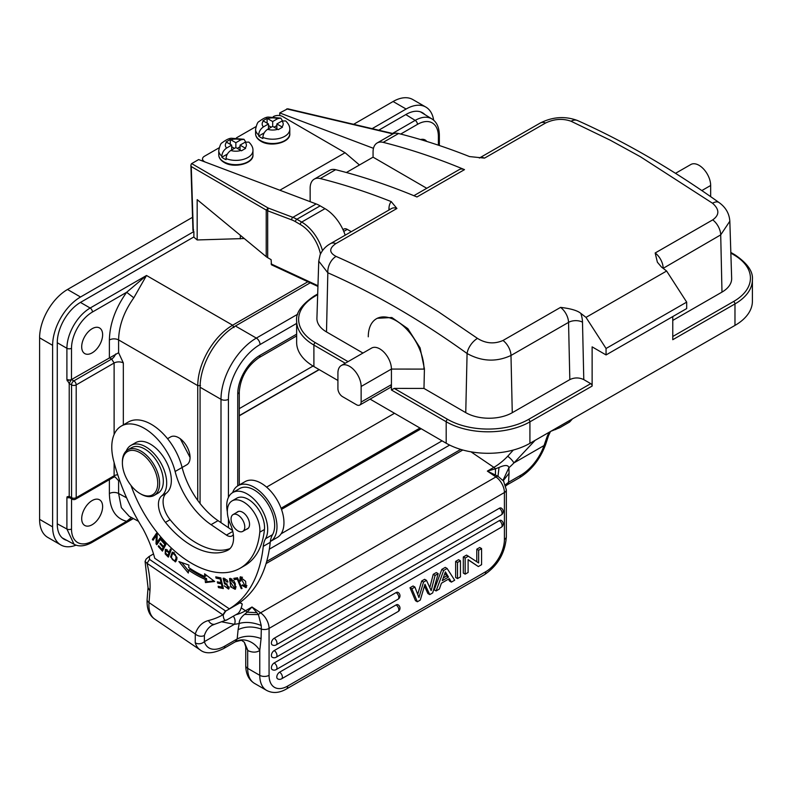 <?xml version="1.0" encoding="UTF-8"?>
<svg xmlns="http://www.w3.org/2000/svg" width="792" height="792" viewBox="0 0 792 792"><rect width="100%" height="100%" fill="white"/><g stroke="black" fill="none" stroke-linecap="round" stroke-linejoin="round"><path stroke-width="1.19" d="M205.197 162.043L204.445 161.608A6.574 3.802 180 0 1 202.524 158.925A6.574 3.802 180 0 1 204.465 156.232L219.117 147.807M76.101 545.134A39.471 22.79 -60 0 1 60.796 544.936A39.471 22.79 -60 0 1 52.618 526.868L52.618 345.342A39.471 22.79 -60 0 1 80.527 297L193.882 231.561L193.317 231.096L191.258 166.548L266.231 210.078L268.161 208.019L292.862 217.345A32.888 18.949 60.1 0 1 296.852 219.255L320.156 205.861A32.888 18.949 -119.9 0 0 316.166 203.94L198.634 159.568L191.446 163.726L190.882 165.142L192.961 230.472L193.317 231.096L193.545 229.64M346.371 172.507L373.062 157.162L373.062 151.995A19.731 11.375 60.1 0 1 377.15 142.966A19.731 11.375 60.1 0 1 383.18 142.362A854.172 492.169 60.1 0 1 464.498 169.636A13.157 7.583 -119.9 0 0 459.221 169.617L413.879 195.693M310.147 201.673L310.147 188.179A19.731 11.375 60.1 0 1 314.236 179.14A19.731 11.375 60.1 0 1 320.265 178.546A854.172 492.169 60.1 0 1 391.228 201.604A19.731 11.375 -119.9 0 0 388.941 208.712L388.912 210.048M571.091 121.255A13.157 8.474 -66 0 1 577.546 120.542C624.68 141.6 671.854 168.944 719.067 202.564L719.067 202.564A13.157 6.643 125.5 0 0 712.533 203.237L640.411 156.747L610.325 140.233L571.091 121.255C562.785 118.295 554.291 118.879 545.589 123.007L484.536 158.113L469.527 156.578A854.172 492.169 -119.9 0 0 398.564 133.521A19.731 11.375 -119.9 0 0 392.535 134.115L377.15 142.966M359.449 164.993L345.074 152.727L282.744 116.582A6.574 3.802 180 0 0 273.438 116.573L273.26 116.681M345.074 152.727L279.833 190.228M255.945 126.641L236.432 137.848M279.833 115.602L279.725 112.939L287.704 108.791L393.485 133.67M343.758 231.403L347.292 229.373L351.282 231.69M347.282 229.373A6.574 3.792 -119.9 0 0 344.005 229.036A6.574 3.792 -119.9 0 0 343.124 229.947A31.571 18.196 -119.9 0 0 324.997 208.662L320.156 205.861M345.173 235.194A31.571 18.196 -119.9 0 0 343.124 229.947M734.976 325.413L734.976 303.93A59.202 34.175 0 0 0 752.4 279.715L752.4 301.198A59.202 34.175 0 0 1 734.976 325.413L529.917 443.332A59.202 34.175 0 0 1 446.193 443.233L370.092 399.128M337.917 380.477L313.899 366.548A59.202 34.175 0 0 1 296.644 342.431L296.644 320.948A59.202 34.175 0 0 0 313.899 345.065L313.899 366.548M359.766 405.058A6.574 3.792 60.1 0 1 356.489 404.732L342.56 396.663A6.574 3.792 60.1 0 1 337.917 388.595L337.917 373.022A16.444 9.474 60.1 0 1 341.322 365.498A16.444 9.474 60.1 0 1 353.975 369.923A16.444 9.474 60.1 0 1 361.132 386.476L361.132 402.049A6.574 3.792 60.1 0 1 359.766 405.058L390.06 387.644A6.574 3.792 -119.9 0 0 391.426 384.635L391.426 390.001L394.208 388.397L423.977 388.427L465.755 412.642A32.888 18.988 0 0 0 512.266 412.701L569.824 379.606C574.487 377.398 579.14 377.408 583.783 379.615L582.496 322.176A23.017 13.266 -119.9 0 0 580.833 313.394A854.172 492.169 60.1 0 1 586.001 317.384L606.058 348.49L606.058 354.935L592.129 346.866L592.129 386.07A1.97 1.138 -119.9 0 0 590.743 383.655L583.783 379.615M672.764 316.582L672.764 339.709L734.976 303.93A1.97 1.138 60.1 0 0 733.58 301.514L672.764 336.491M606.058 348.49L686.684 302.128L686.684 308.573L606.058 354.935M586.001 317.384L666.626 271.022A854.172 492.169 -119.9 0 0 661.459 267.033L657.39 262.211L655.162 252.985A13.157 7.583 60.1 0 1 663.152 267.973A9.87 5.544 -1.3 0 0 662.884 268.132M686.684 302.128L666.626 271.022M396.921 208.494L335.867 243.599A13.157 7.583 60.1 0 0 330.601 243.58A13.157 7.583 60.1 0 1 330.601 243.58L391.654 208.474A13.157 7.583 60.1 0 1 396.921 208.494L391.228 201.604M335.867 243.599C328.967 248.381 329.036 252.648 336.055 256.41A13.157 8.425 113.7 0 0 327.829 272.785A840.728 496.96 61.4 0 1 467.082 353.509L465.755 412.642M582.496 322.176A9.87 5.544 -1.3 0 0 568.547 322.374L510.988 355.469A13.157 7.583 -119.9 0 0 502.999 340.481C494.297 344.243 485.793 343.55 477.487 338.392L438.253 311.682L408.167 293.268C384.09 279.249 360.053 266.963 336.055 256.41M502.999 340.481L560.558 307.385C570.814 308.583 577.566 310.593 580.833 313.394M712.533 203.237C719.542 209.425 719.601 214.969 712.721 219.879L655.162 252.985M464.498 169.636L416.958 196.97A854.172 492.169 -119.9 0 0 335.64 169.696A19.731 11.375 -119.9 0 0 329.611 170.3L314.236 179.14M373.062 157.162L426.759 188.288M710.662 196.634L710.662 185.486A16.444 9.474 -119.9 0 0 703.504 168.934A16.444 9.474 -119.9 0 0 690.862 164.498L675.517 173.319M721.987 292.1A32.888 18.988 0 0 0 731.659 278.299L729.828 221.215L720.71 234.877L721.987 292.1L672.764 320.413M512.266 412.701L510.988 355.469C496.317 362.241 481.685 361.588 467.082 353.509A13.157 6.692 125.8 0 1 477.487 338.392M377.24 318.285L391.842 317.523L407.86 328.67L420.097 347.906L424.423 368.854L423.977 388.427L424.423 368.854M330.591 243.58C325.799 246.213 322.314 249.965 320.117 254.826L318.75 261.142L316.919 318.176A32.888 18.988 0 0 0 326.502 331.927L362.954 353.054M368.28 336.679L368.28 336.808A39.471 22.74 60.1 0 1 368.28 336.679A39.471 22.74 60.1 0 1 376.457 318.74A39.471 22.74 60.1 0 1 406.801 329.373A39.471 22.74 60.1 0 1 423.977 369.102L391.426 369.062L391.426 384.635L361.132 402.049M318.75 261.142L327.829 272.785L326.502 331.927M341.322 365.498L371.616 348.074A16.444 9.474 60.1 0 1 384.268 352.509A16.444 9.474 60.1 0 1 391.426 369.062L361.132 386.476M244.273 238.54L197.178 239.956L197.178 199.643L266.221 256.667A13.157 7.593 0 0 0 267.686 257.667L271.102 259.657L271.478 264.805L317.938 286.437M193.723 237.026L197.178 239.956M424.908 114.593A32.888 18.988 120 0 0 423.314 113.256A32.888 18.988 120 0 0 406.108 114.404L378.744 130.205M193.882 231.561L193.882 236.937L80.527 302.376A32.888 18.988 120 0 0 57.272 342.659L57.272 524.185A32.888 18.988 120 0 0 64.875 539.659A32.888 18.988 120 0 0 66.845 540.372M279.725 112.939L373.478 148.332M372.131 128.65L406.108 109.029A39.471 22.79 -60 0 1 425.849 107.078L412.82 99.554A39.471 22.79 120 0 0 393.089 101.515L353.628 124.294M192.545 217.295L67.508 289.486A39.471 22.79 120 0 0 39.6 337.818L39.6 519.354A39.471 22.79 120 0 0 47.777 537.422L60.796 544.936M191.258 166.548L190.882 165.142M266.221 256.667L266.231 210.078L267.676 210.801L268.161 208.019L191.644 163.588M425.849 107.078A39.471 22.79 -60 0 1 433.66 120.216M239.283 408.632L313.048 366.043M57.272 342.738L66.904 348.292C67.003 340.877 69.28 333.244 73.735 325.383C78.309 317.612 83.784 311.82 90.159 308.019L80.457 302.425M70.904 497.95L67.082 496.792L69.221 496.337L69.221 383.556L66.904 379.576L66.904 348.292A3.287 1.901 0 0 0 71.508 348.272L71.468 379.576L118.602 352.727L123.334 362.964L123.334 424.898M109.385 357.687L109.385 339.976C109.751 323.888 115.513 307.989 126.661 292.268L92.436 312.028A3.287 1.901 -120 0 0 90.159 308.019L146.51 275.487L126.661 292.268L133.818 297.812L146.51 275.487L232.62 325.205L307.88 281.754M81.695 346.817A14.8 8.544 120 0 0 84.754 353.588A14.8 8.544 120 0 0 96.159 349.628A14.8 8.544 120 0 0 102.623 334.739A14.8 8.544 120 0 0 99.554 327.957A14.8 8.544 120 0 0 88.15 331.927A14.8 8.544 120 0 0 81.695 346.817M109.385 339.976A6.574 3.802 180 0 1 118.602 339.926C118.909 325.72 123.978 311.682 133.818 297.812M118.602 352.727L118.602 339.926L197.743 385.615C197.891 374.487 201.297 363.023 207.959 351.242C214.83 339.58 223.047 330.898 232.62 325.205A1.97 1.138 -120 0 1 232.69 325.255L233.986 327.601M310.197 282.833L235.412 326.007A49.995 28.858 120 0 0 208.385 356.123L208.256 356.38A49.995 28.858 120 0 0 200.069 387.229L200.069 503.504M421.195 428.739L281.497 509.395M319.077 369.547L239.283 415.612M239.283 415.82L319.245 369.646M394.505 413.275L266.587 487.12M420.453 111.84L431.63 118.76C427.056 116.266 421.572 116.8 415.176 120.374L392.535 133.442M426.73 141.421A14.8 8.544 120 0 0 425.136 139.986A14.8 8.544 120 0 0 420.532 139.54M550.905 431.264L559.805 427.69L569.577 422.047L572.547 418.82M559.498 427.848L557.063 427.73M555.915 429.422A6.574 5.356 -112 0 1 553.628 429.7M513.325 450.044L507.672 456.291A46.045 24.166 -55.8 0 1 493.871 467.359L470.973 451.826M535.115 440.342L513.879 462.964A6.574 1.742 -136.1 0 0 507.672 456.291M550.46 431.521L548.519 435.689A6.574 4.762 -162 0 1 546.698 437.837L544.025 445.559L514.018 462.865M548.519 435.689L545.619 444.53A6.574 2.604 -161.3 0 1 544.025 445.559A32.888 17.266 -55.8 0 1 520.76 475.23A6.574 3.802 60 0 1 519.423 477.784L507.791 484.496A6.574 3.802 -120 0 0 507.969 484.377A19.731 16.087 54.5 0 0 506.9 485.06L507.791 484.496A6.574 3.802 -120 0 1 507.662 484.565M505.415 484.793L508.543 482.278L507.969 484.377M241.332 607.929L245.5 610.761L252.005 606.999L247.094 612.176L256.846 612.662L252.005 606.999L260.578 612.81L495.931 476.933A13.157 7.593 60 0 1 504.415 492.535L504.415 539.441A6.574 3.802 0 0 0 506.345 536.758C505.177 552.935 497.881 565.577 484.447 574.675A6.574 3.802 -120 0 0 485.813 571.666A26.314 15.187 -60 0 0 504.415 539.441M235.769 614.77A46.045 24.166 -55.8 0 0 245.5 610.761A6.574 3.802 60 0 1 247.094 612.176L244.54 614.404L258.43 614.582L256.846 612.662M238.105 629.689L237.174 638.956C244.104 635.501 252.074 635.372 261.083 638.57L261.31 629.076C252.836 626.145 245.104 626.353 238.105 629.689L239.184 623.462C239.125 620.354 240.907 617.334 244.54 614.404M233.234 616.235A6.574 5.168 85.6 0 1 234.531 624.244A52.618 27.621 124.2 0 0 239.184 623.462C245.708 621.621 253.054 622.294 261.212 625.482L258.43 614.582A6.574 3.455 -55.8 0 1 260.578 612.81A13.157 7.593 -120 0 1 269.072 628.412L504.415 492.535A6.574 3.802 180 0 0 506.345 489.852L503.573 481.1L497.99 476.269A6.574 3.455 124.2 0 0 495.931 476.933L487.357 471.121L493.871 467.359A6.574 3.802 60 0 1 495.465 468.785L499.039 467.468L497.99 476.269L487.357 471.121L495.465 468.785L495.445 474.903M261.083 638.57L259.766 650.43L259.766 675.319A6.574 3.802 -0 0 0 269.072 675.319L269.072 628.412A6.574 3.802 0 0 1 261.31 629.076L261.212 625.482M503.89 481.625L503.573 481.12M503.267 479.764L508.909 467.735C508.276 464.894 504.989 464.805 499.039 467.468M503.623 481.209L503.435 480.695M520.76 475.23L508.543 482.278L509.058 473.25L503.395 480.497M513.879 462.964A52.618 27.621 124.2 0 1 508.909 467.735L509.058 473.25M245.748 665.646A6.574 3.802 0 0 0 247.678 668.339A32.888 18.988 120 0 0 254.489 683.387C248.757 679.843 245.847 673.923 245.748 665.646L245.748 646.856L247.916 650.618L244.332 642.233L242.095 640.698C242.748 639.976 240.461 640.362 235.234 641.857A6.574 3.802 -120 0 0 235.412 641.738L237.174 638.956L224.948 646.015A32.888 17.266 -55.8 0 1 204.385 641.649L204.376 635.471A44.075 25.443 60 0 1 212.048 625.314L214.78 624.215A6.574 5.296 -104.2 0 1 208.514 620.522A50.648 29.245 -120 0 0 195.287 633.976L195.238 642.748A6.574 5.148 -16.7 0 0 204.385 641.649L234.392 624.304L222.146 621.898M147.124 599.396C146.659 608.84 149.213 615.424 154.777 619.146A39.471 20.711 -55.8 0 1 149.025 602.593A6.574 4.118 4.5 0 1 147.124 599.396L148.045 587.723L149.955 590.862L149.025 602.593L195.287 633.976A6.574 4.762 -162 0 0 204.376 635.471M146.055 559.162L145.085 561.439L147.015 563.31L223.186 615.057L225.72 611.068L240.125 602.752L242.243 604.058L240.125 602.752M223.186 615.057C223.591 619.76 224.948 621.304 227.245 619.691L214.78 624.215M227.245 619.691L237.016 614.048C239.263 613.038 241.006 609.701 242.243 604.058M153.509 553.925L148.965 556.598M149.332 556.34L149.54 559.409L225.453 610.899L222.928 614.8A172.993 99.881 60 0 1 208.514 620.522M233.333 534.491A9.87 5.692 -120 0 1 231.957 535.956A9.87 5.692 -120 0 1 226.423 535.085L211.058 524.66A59.202 34.175 -120 0 1 175.121 471.488A46.045 26.582 60 0 0 147.173 430.125A46.045 26.582 60 0 0 121.315 426.066A46.045 26.582 60 0 0 113.543 460.399A151.292 87.348 60 0 0 142.966 528.838A85.506 49.371 -120 0 1 154.757 558.271L229.304 608.84L236.283 604.811A171.023 98.743 -120 0 0 270.24 542.322A32.888 18.988 60 0 1 270.339 541.481L277.289 537.471A32.234 18.612 -120 0 0 283.873 524.957A32.234 18.612 -120 0 0 270.805 491.268A32.234 18.612 -120 0 0 245.055 481.645L238.085 485.674A32.234 18.612 60 0 1 263.825 495.297A32.234 18.612 60 0 1 276.903 528.987A32.234 18.612 60 0 1 270.339 541.481A32.888 18.988 -120 0 1 272.527 534.679A28.938 16.711 60 0 0 266.142 501.296A28.938 16.711 60 0 0 239.728 488.525L232.749 492.545A28.938 16.711 60 0 1 249.005 495.099A28.938 16.711 60 0 1 265.548 538.708A32.888 18.988 -120 0 0 263.261 546.351A171.023 98.743 60 0 1 229.304 608.84M149.955 590.862A82.219 47.471 -120 0 0 147.015 563.31L149.54 559.409M241.996 603.791L239.966 602.415M211.058 524.66L218.038 520.641L232.571 530.501M218.038 520.641A59.202 34.175 60 0 1 182.101 467.458A46.045 26.582 -120 0 0 154.143 426.106A46.045 26.582 -120 0 0 128.284 422.037L121.315 426.066M167.538 438.689L170.617 436.917A16.117 9.306 60 0 1 178.665 437.719A16.117 9.306 60 0 1 179.665 438.342A16.117 9.306 60 0 1 190.06 457.459A16.117 9.306 60 0 1 186.724 464.835L175.121 471.488M190.06 457.459L180.22 438.659L178.982 437.907M119.77 480.744L118.602 480.704L118.602 493.505L121.354 507.632L129.225 516.305M115.622 354.004A6.574 3.732 -60.9 0 1 111.662 359.053L114.117 363.013A6.574 3.802 180 0 1 123.334 362.964M115.038 476.933A6.574 3.732 -60.9 0 1 115.622 477.526L118.602 480.704M114.87 476.923L115.622 477.526M71.547 498.792L71.508 528.977A29.591 17.087 -60 0 0 92.436 541.065L126.661 521.304C115.513 518.453 109.751 509.207 109.385 493.555L109.385 479.635M81.695 518.681A14.8 8.544 120 0 0 84.754 525.452A14.8 8.544 120 0 0 96.159 521.492A14.8 8.544 120 0 0 102.623 506.593A14.8 8.544 120 0 0 99.554 499.821A14.8 8.544 120 0 0 88.15 503.791A14.8 8.544 120 0 0 81.695 518.681M133.294 518.503L126.661 521.304L131.422 517.493M62.212 537.887L74.022 544.233L66.904 529.007L57.272 523.829M66.904 379.576C69.973 380.17 71.498 380.18 71.468 379.576L67.082 380.704M71.211 379.714L69.221 383.556L71.557 384.892A3.287 1.901 -60 0 1 73.874 380.873L71.468 379.576M114.117 462.587L114.117 475.794L76.2 497.683L76.2 384.892A3.287 1.901 180 0 1 71.557 384.892L71.557 497.683L69.221 496.337L69.993 497.891M71.25 497.831L66.904 497.732L67.082 496.792M227.334 511.731A28.938 16.711 60 0 1 226.829 503.781A28.938 16.711 60 0 1 232.749 492.545M237.541 577.774L233.798 578.358L234.333 579.625L237.273 579.16L241.233 588.644L242.025 588.525L237.541 577.774M160.865 538.689L160.162 537.817L156.945 542.599L157.222 534.234L156.47 533.303L152.381 539.382L153.084 540.243L156.301 535.471L156.024 543.837L156.786 544.767L160.865 538.689M214.672 581.486L204.574 573.814L204.841 576.546A110.831 63.994 60 0 1 188.734 567.567L188.922 565.092L178.893 561.558L188.308 573.022L188.536 570.131A114.127 65.894 -120 0 0 205.128 579.378L205.445 582.566L214.672 581.486M165.954 544.371L161.618 539.56L161.202 540.352L164.776 544.312L163.578 546.619L160.36 543.045L159.954 543.837L163.172 547.411L162.093 549.48L158.657 545.668L158.251 546.46L162.449 551.123L165.954 544.371M240.728 581.189L240.887 578.101L245.381 586.496L242.55 584.833L241.966 585.367L246.015 587.664L245.619 581.298L240.134 576.962L239.808 581.061L240.728 581.189M220.8 577.893L215.761 576.843L216.058 578.111L220.206 578.972L221.077 582.605L217.335 581.833L217.632 583.08L221.374 583.852L222.156 587.129L218.166 586.298L218.463 587.565L223.344 588.575L220.8 577.893M166.063 554.855L168.33 557.132L171.25 549.767L170.458 548.965L169.27 551.955L165.35 549.41L165.181 553.865L166.063 554.855L166.835 554.41M223.681 579.546L227.155 582.061L227.947 582.031L227.007 580.051L223.116 578.269L224.502 583.833L226.156 584.664C228.72 586.327 229.076 587.446 227.205 588.011L224.195 585.813L228.591 589.099L225.948 583.298L224.621 582.655L223.681 579.546L225.116 578.714L223.72 579.516M229.363 587.1L227.205 588.011M235.293 583.704L233.957 581.021L229.571 578.546L230.739 586.892L235.145 589.317L235.293 583.704M176.745 559.697L176.963 557.38L172.21 552.341L170.577 556.924L175.349 561.924L176.745 559.697M230.007 548.589A74.983 43.293 60 0 1 170.102 519.691A19.731 11.395 60 0 1 166.389 493.159A29.601 17.087 -120 0 0 164.588 458.726A29.601 17.087 -120 0 0 135.61 442.688L130.957 445.371A29.601 17.087 60 0 1 147.589 447.985A29.601 17.087 60 0 1 165.112 472.982A29.601 17.087 60 0 1 161.736 495.851A19.731 11.395 -120 0 0 165.449 522.373A74.983 43.293 -120 0 0 187.199 542.807A74.983 43.293 -120 0 0 227.472 550.391A26.314 15.187 -120 0 0 228.116 550.054A26.314 15.187 -120 0 0 230.244 523.839A23.017 13.296 60 0 1 232.105 500.89A23.017 13.296 60 0 1 245.035 502.92A23.017 13.296 60 0 1 259.796 532.184A96.693 55.826 60 0 1 240.164 568.22A96.693 55.826 60 0 1 185.863 559.697A96.693 55.826 60 0 1 131.007 485.466M240.164 568.22L244.817 565.538A96.693 55.826 -120 0 0 264.449 529.501A23.017 13.296 -120 0 0 255.291 505.247A23.017 13.296 -120 0 0 236.758 498.208L232.105 500.89M241.916 588.258L241.233 588.644M237.956 578.774L237.273 579.16M237.838 578.487L234.333 579.625M235.729 578.813L235.422 578.101M157.707 543.391L156.024 543.837M157.202 534.956L156.301 535.471M157.42 543.035L157.44 542.312M154.014 538.867L152.381 539.382M153.777 538.57L156.935 533.877M160.627 538.392L158.341 541.787L156.945 542.599M213.939 580.932L206.831 581.764L205.445 582.566M206.831 581.764L206.524 578.566L205.128 579.378M206.524 578.566A114.127 65.894 60 0 1 189.931 569.329L188.536 570.131M188.486 570.735L181.784 562.577M206.167 575.032L206.237 575.744L204.841 576.546M158.994 546.034L158.251 546.46M163.221 549.638L162.746 549.103M163.172 547.411L164.568 546.599L163.489 548.668L162.093 549.48M160.687 543.411L159.954 543.837M165.805 544.203L163.578 546.619M165.518 543.886L164.776 544.312M161.944 539.926L161.202 540.352M240.55 580.625L239.808 581.061M240.768 578.17L241.006 576.724M246.599 587.08L245.203 586.575M242.649 584.981L241.966 585.367M245.381 586.496L246.916 585.595M242.491 577.2L240.887 578.101M223.077 587.426L219.859 586.753L218.463 587.565M222.899 586.704L222.156 587.129M222.116 583.427L221.374 583.852M221.988 582.892L219.028 582.278L217.632 583.08M221.819 582.179L221.077 582.605M220.948 578.536L220.206 578.972M220.82 578.002L217.453 577.299L216.058 578.111M165.904 553.45L165.181 553.865M165.775 550.658L166.122 549.302M171.23 549.737L170.666 551.153L169.27 551.955M170.32 552.024L168.924 552.826L167.884 555.459L169.27 554.657L170.32 552.024L169.894 551.598M167.884 555.459L165.627 553.103L165.865 550.598L168.924 552.826M229.106 588.476L227.68 588.001M223.829 579.457L223.968 578.091M227.829 581.684L227.155 582.061M235.709 588.723L234.214 588.248M230.046 579.853L230.383 578.338M231.838 578.813L230.234 579.704L234.432 583.714L235.046 587.209L234.442 588.149L229.64 580.744L230.234 579.704M234.442 588.149L236.036 587.199M175.982 561.35L174.577 560.924M172.102 554.162L172.943 552.123M175.943 560.122L176.844 559.291M174.329 552.578L172.943 553.38C175.26 553.489 176.25 555.331 175.913 558.914L174.547 560.924C171.201 559.399 170.666 556.885 172.943 553.38L174.141 552.668M176.2 560.023L174.547 560.924M232.63 492.614A32.234 18.612 60 0 1 238.085 485.674M126.235 451.024A29.601 17.087 60 0 1 130.957 445.371M246.52 529.224A9.87 5.692 -120 0 0 247.5 528.848A9.87 5.692 -120 0 0 249.124 521.324A9.87 5.692 -120 0 0 243.174 512.622A9.87 5.692 -120 0 0 237.64 511.751A9.87 5.692 -120 0 0 236.818 512.414M122.394 462.964L122.394 461.885A26.314 15.187 60 0 1 127.839 449.836L131.561 447.688A26.314 15.187 60 0 1 146.342 450.014A26.314 15.187 60 0 1 162.202 473.22A26.314 15.187 60 0 1 157.875 493.267L154.153 495.416A26.314 15.187 60 0 1 140.996 494.109L140.065 493.574A24.997 14.434 -120 0 0 157.727 484.249A24.997 14.434 -120 0 0 141.61 453.717A24.997 14.434 -120 0 0 122.394 462.964A24.997 14.434 -120 0 0 138.521 492.604A24.997 14.434 -120 0 0 140.065 493.574M231.373 521.591A9.702 5.603 60 0 1 233.066 514.582A9.702 5.603 60 0 1 244.461 524.373A9.702 5.603 60 0 1 242.768 531.383A9.702 5.603 60 0 1 231.373 521.591M127.839 449.836A26.314 15.187 60 0 1 142.619 452.163A26.314 15.187 60 0 1 158.479 475.368A26.314 15.187 60 0 1 154.153 495.416M448.44 579.16L449.539 581.031L451.4 582.11L449.361 578.625L441.411 583.219L439.372 589.05L436.095 590.941L434.234 589.872L441.807 569.389L445.252 567.399L447.114 568.478L454.677 580.219L451.4 582.11M457.509 578.586L455.647 577.507L455.647 561.399L458.588 559.697L460.449 560.776L460.449 576.883L457.509 578.586L457.509 562.468L455.647 561.399M478.338 566.557L468.112 559.627L468.112 572.458L465.171 574.16L463.31 573.081L463.31 556.974L466.567 555.093L478.655 562.954L478.655 550.262L476.794 549.193L479.734 547.49L481.585 548.569L481.585 564.676L478.338 566.557L468.112 559.815M476.794 561.716L476.794 549.193M398.02 611.602A3.95 3.95 0 0 0 398.02 604.761A3.95 2.277 120 0 0 396.05 604.959L279.586 672.2A3.95 2.277 120 0 0 277.012 675.675A3.95 2.277 120 0 0 277.616 678.833A3.95 3.95 0 0 0 281.566 678.833L398.02 611.602A3.95 2.277 -120 0 0 398.841 609.791A3.95 2.277 -120 0 0 396.05 604.959M274.18 662.963A3.95 2.277 60 0 1 276.972 667.795A3.95 2.277 60 0 1 276.161 669.606A3.95 3.95 0 0 1 272.21 669.606A3.95 2.277 120 0 1 271.607 666.438A3.95 2.277 120 0 1 274.18 662.963L396.05 592.604A3.95 2.277 120 0 1 398.02 592.416A3.95 3.95 0 0 1 398.02 599.247A3.95 2.277 -120 0 0 398.841 597.445A3.95 2.277 -120 0 0 396.05 592.604M274.18 650.608A3.95 2.277 60 0 1 276.972 655.449A3.95 2.277 60 0 1 276.161 657.251A3.95 3.95 0 0 1 272.21 657.251A3.95 2.277 120 0 1 271.607 654.093A3.95 2.277 120 0 1 274.18 650.608L499.297 520.641A3.95 2.277 120 0 1 501.277 520.443A3.95 3.95 0 0 1 501.277 527.284A3.95 2.277 -120 0 0 502.088 525.472A3.95 2.277 -120 0 0 499.297 520.641M274.18 638.263A3.95 2.277 60 0 1 276.972 643.094A3.95 2.277 60 0 1 276.161 644.896A3.95 3.95 0 0 1 272.21 644.896A3.95 2.277 120 0 1 271.607 641.738A3.95 2.277 120 0 1 274.18 638.263L499.297 508.286A3.95 2.277 120 0 1 501.277 508.098A3.95 3.95 0 0 1 501.277 514.929A3.95 2.277 -120 0 0 502.088 513.127A3.95 2.277 -120 0 0 499.297 508.286M409.999 587.753L415.483 600.692L417.344 601.772L411.86 588.822L409.999 587.753L413.048 585.991L414.909 587.06L418.918 597.544L423.552 582.08L421.69 581.001L424.631 579.308L426.492 580.378L431.175 590.604L435.085 575.418L433.224 574.339L436.323 572.557L438.184 573.626L432.689 592.911L429.749 594.604L427.888 593.535L424.443 586.09M433.224 574.339L429.808 587.614M421.69 581.001L417.701 594.346M436.095 590.941L443.668 570.468L441.807 569.389M443.668 570.468L447.114 568.478M445.391 571.873L442.282 580.655L448.49 577.071L445.391 571.873M444.936 573.161L446.629 576.002L448.49 577.071M443.243 577.952L446.629 576.002M457.509 562.468L460.449 560.776M465.171 574.16L465.171 558.043L463.31 556.974M465.171 558.043L468.428 556.172M478.655 550.262L481.585 548.569M411.86 588.822L414.909 587.06M423.552 582.08L426.492 580.378M435.085 575.418L438.184 573.626M429.749 594.604L424.967 584.298L420.285 600.069L417.344 601.772M240.045 149.965L240.045 145.124L245.094 142.214A10.524 6.079 180 0 1 245.094 148.045L245.629 148.381L241.441 150.797L235.858 147.55L230.809 150.46C227.858 152.5 226.274 155.212 226.037 158.588L226.037 159.657A17.097 9.87 180 0 1 223.76 158.558A17.097 9.87 180 0 1 221.849 157.242L221.849 156.163A17.097 9.87 180 0 1 218.75 150.5L218.75 154.796A17.097 9.87 180 0 0 223.76 161.776A17.097 9.87 180 0 0 223.988 161.905A17.097 9.87 180 0 0 242.54 163.885A17.097 9.87 180 0 0 252.955 154.796C253.984 163.499 234.085 168.795 224.037 162.38C220.562 160.281 218.8 157.756 218.75 154.796M227.393 154.044L221.849 157.242M234.462 148.351L231.67 146.738M240.045 146.738L237.254 148.351M245.094 142.214L248.837 142.085C251.747 144.906 253.123 147.708 252.955 150.5A17.097 9.87 180 0 1 243.748 159.261A17.097 9.87 180 0 1 226.037 158.588M245.094 148.045L240.045 145.124M231.67 149.965L231.67 145.124L226.621 148.045C223.69 150.084 222.097 152.797 221.849 156.163M230.274 144.322L230.274 139.521L226.086 141.936L231.67 145.124M230.274 139.521L230.809 139.798A10.524 6.079 180 0 1 240.907 139.798L244.005 139.283L245.659 141.926M235.858 147.55L235.858 142.709L230.809 139.798M235.858 142.709L240.907 139.798M277.725 129.294L272.676 126.374L267.627 129.294C264.716 131.294 263.122 134.006 262.865 137.412A17.097 9.87 0 0 0 280.576 138.085A17.097 9.87 0 0 0 289.783 129.334C289.941 126.542 288.565 123.73 285.655 120.919L281.912 121.047A10.524 6.079 180 0 1 281.912 126.878L282.447 127.215L278.259 129.631L277.725 129.294A10.524 6.079 180 0 1 267.627 129.294M264.211 132.878L258.677 136.075A17.097 9.87 180 0 0 260.588 137.382A17.097 9.87 180 0 0 262.865 138.491L262.865 137.412M271.28 127.185L268.488 125.572M276.863 125.572L274.072 127.185M276.863 128.789L276.863 123.958L281.912 121.047M281.912 126.878L276.863 123.958M258.677 136.075L258.677 134.996C258.885 131.67 260.469 128.967 263.449 126.878L268.488 123.958L268.488 128.789M282.477 120.76L280.823 118.117L277.725 118.632L272.676 121.542L272.676 126.374M272.676 121.542L267.102 118.355L267.102 123.156M263.449 126.878A10.524 6.079 180 0 1 263.449 121.047L262.914 120.77L267.102 118.355M263.449 121.047L268.488 123.958M267.686 257.667L267.676 210.801L291.703 219.869A1.97 1.317 -69.3 0 1 292.862 217.345L316.166 203.94M291.703 219.869A30.918 17.81 60.1 0 1 295.456 221.671A1.97 1.138 -59.9 0 1 296.852 219.255L301.702 222.067L324.997 208.662M295.456 221.671L300.297 224.482A1.97 1.138 -59.9 0 1 301.702 222.067A31.571 18.196 60.1 0 1 322.493 250.619M446.193 443.233L446.193 421.75L391.426 390.001M345.253 363.241L313.899 345.065A1.97 1.138 120.1 0 1 315.305 342.649A57.222 33.036 180 0 1 315.463 295.931A1.97 1.138 -119.9 0 0 314.483 295.832C301.643 304.524 295.693 312.889 296.644 320.948M447.589 419.334A57.222 33.036 180 0 0 528.521 419.433A1.97 1.138 60.1 0 1 529.917 421.849A59.202 34.175 180 0 1 446.193 421.75A1.97 1.138 -59.9 0 1 447.589 419.334L394.208 388.397M528.521 419.433L590.743 383.655M529.917 443.332L529.917 421.849L592.129 386.07M398.564 133.521L383.18 142.362M335.64 169.696L320.265 178.546M545.589 123.007A13.157 7.583 60.1 0 0 540.322 122.988A13.157 7.583 60.1 0 0 540.312 122.988L479.348 158.044A13.157 7.583 60.1 0 1 484.536 158.113M577.546 120.542L577.546 120.542C565.201 115.939 552.786 116.751 540.322 122.988M701.831 190.565L710.662 185.486M752.4 279.715C753.241 271.537 747.351 263.201 734.738 254.697A1.97 1.138 120.1 0 0 733.748 254.786L730.858 253.113M733.748 254.786A57.222 33.036 180 0 1 733.58 301.514M663.161 268.339L720.71 234.877A13.157 7.583 60.1 0 0 712.721 219.879M569.824 379.606L568.547 322.374A13.157 7.583 -119.9 0 0 560.558 307.385M348.044 361.637L315.305 342.649M317.671 294.654L315.463 295.931M389.921 209.464A6.574 3.901 1.3 0 0 388.941 208.712M317.958 285.724L271.102 263.914M405.801 114.583L415.176 120.374A3.287 1.901 -120 0 1 417.453 124.374A29.591 17.087 -60 0 1 438.382 136.462A3.287 1.901 0 0 0 439.352 135.115L439.352 135.115A3.287 1.901 0 0 0 439.352 135.105M286.724 108.92L392.941 133.898M67.508 289.486L80.527 297M406.108 109.029L393.089 101.515M300.297 224.482A29.601 17.058 60.1 0 1 320.463 254.034M240.332 235.283L240.332 238.887M52.618 526.868L39.6 519.354M52.618 345.342L39.6 337.818M71.508 348.272A29.591 17.087 -60 0 1 92.436 312.028M197.743 500.415L197.743 385.615L200.505 385.605M220.998 522.651L220.998 399.317L200.069 387.229M228.433 497.386L228.433 399.317A5.267 3.039 180 0 1 220.998 399.317A49.995 28.858 -60 0 1 256.341 338.095L235.412 326.007M228.433 399.317A44.728 25.829 -60 0 1 260.063 344.54A5.267 3.039 -120 0 0 256.341 338.095L297.743 314.186M460.736 449.41L266.696 561.449M228.433 527.69L228.433 518.869M260.063 344.54L296.644 323.413M260.063 355.281A31.571 18.226 120 0 0 237.739 393.941A5.267 3.039 180 0 0 239.283 391.793C240.56 377.378 247.124 366.003 258.974 357.687A5.267 3.039 -120 0 0 260.063 355.281L296.644 334.155M237.739 485.882L237.739 393.941M449.638 445.084L269.339 549.173M442.084 440.847L281.15 533.768M419.978 428.036L281.081 508.236M400.693 134.056L417.453 124.374M438.382 145.184L438.382 136.462M546.698 437.837A44.075 25.443 60 0 1 549.618 432.006M484.447 574.675L286.308 689.07C279.16 693.119 272.587 693.554 266.577 690.376A32.888 18.988 -60 0 1 259.766 675.319L247.678 668.339L247.678 650.866M247.916 650.618A26.314 15.187 -120 0 0 259.766 650.43A19.731 16.087 54.5 0 0 235.412 641.738M224.948 646.015A6.574 3.802 60 0 1 223.601 648.569C213.177 653.677 205.366 654.133 200.188 649.945A39.471 20.711 -55.8 0 1 195.238 642.748M126.601 497.812L118.602 493.505A6.574 3.802 180 0 0 109.385 493.555M114.87 476.833L113.395 477.319L114.117 475.794A6.574 3.802 180 0 1 117.711 474.735M109.296 357.737L111.662 359.053L73.874 380.873A3.287 1.901 -120 0 1 76.2 384.892L114.117 363.013L114.117 434.501M75.527 499.188A3.287 3.287 0 0 1 72.23 499.188A3.287 1.901 120 0 1 71.557 497.683A3.287 1.901 -0 0 0 76.2 497.683A3.287 1.901 60 0 1 75.527 499.188L113.375 477.338M92.436 541.065A3.287 1.901 60 0 1 91.763 542.569L91.763 542.569A3.287 1.901 60 0 1 91.753 542.569L133.373 518.542M71.508 528.977A3.287 1.901 0 0 1 66.904 529.007L66.904 497.732M227.294 584.011L226.156 584.664M225.661 583.169L224.502 583.833M231.422 586.496L230.739 586.892M234.432 583.714L235.135 583.298M235.046 587.209L236.006 586.654M171.448 556.429L170.577 556.924M175.913 558.914L176.972 558.311M226.423 535.085L232.789 531.412M270.24 542.322L263.261 546.351M265.548 538.708L272.527 534.679M227.472 550.391L228.73 549.658M170.102 519.691L165.449 522.373M264.449 529.501L259.796 532.184M166.389 493.159L161.736 495.851M286.308 689.07A6.574 3.802 -120 0 0 287.674 686.06L485.813 571.666M287.674 686.06A26.314 15.187 -60 0 1 269.072 675.319M279.586 672.2A3.95 2.277 60 0 1 282.378 677.031A3.95 2.277 60 0 1 281.566 678.833M240.907 150.46A10.524 6.079 180 0 1 230.809 150.46M226.621 148.045A10.524 6.079 180 0 1 226.621 142.214M289.783 133.63C290.812 142.322 270.913 147.629 260.855 141.214C257.38 139.115 255.618 136.58 255.578 133.63A17.097 9.87 180 0 0 260.588 140.61A17.097 9.87 0 0 0 260.806 140.738A17.097 9.87 0 0 0 279.368 142.718A17.097 9.87 0 0 0 289.783 133.63L289.783 129.334M258.677 134.996A17.097 9.87 180 0 1 255.578 129.334L255.578 133.63M267.627 118.632A10.524 6.079 180 0 1 277.725 118.632M202.524 158.925L202.524 161.033M734.738 254.697L730.838 252.43M719.067 202.564C725.719 207.326 729.303 213.543 729.828 221.215M376.457 318.74L377.418 318.186M317.701 293.981L314.483 295.832M266.082 563.577L462.795 450.005M239.283 391.793L239.283 484.981M296.644 335.937L258.974 357.687M439.352 145.5L439.352 135.115C439.164 127.294 436.679 121.899 431.917 118.919M545.619 444.53C540.233 459.103 531.501 470.191 519.423 477.784M505.791 485.971L506.9 485.06M506.345 489.852L506.345 536.758M235.234 641.857L223.601 648.569M244.332 642.233L245.748 646.856M154.777 619.146L200.188 649.945M145.085 561.439L148.045 587.763M148.965 556.608L146.025 559.182M138.491 521.304L129.235 516.325M72.23 499.188L69.904 497.841M74.022 544.233C78.814 546.886 84.724 546.332 91.763 542.569M70.646 497.97L69.963 497.881M179.259 438.055L178.665 437.719M167.26 549.787L165.865 550.598M233.066 514.582L238.61 511.375M242.768 531.383L248.322 528.185M266.577 690.376L254.489 683.387M398.02 599.247L276.161 669.606M501.277 527.284L276.161 657.251M501.277 514.929L276.161 644.896M252.955 154.796L252.955 150.5M244.005 139.283L231.462 138.244C229.195 138.254 226.066 139.788 222.087 142.817C220.928 143.065 219.82 145.629 218.75 150.5M280.823 118.117L268.29 117.077C266.013 117.087 262.894 118.612 258.905 121.651C257.747 121.899 256.638 124.463 255.578 129.334"/></g></svg>
